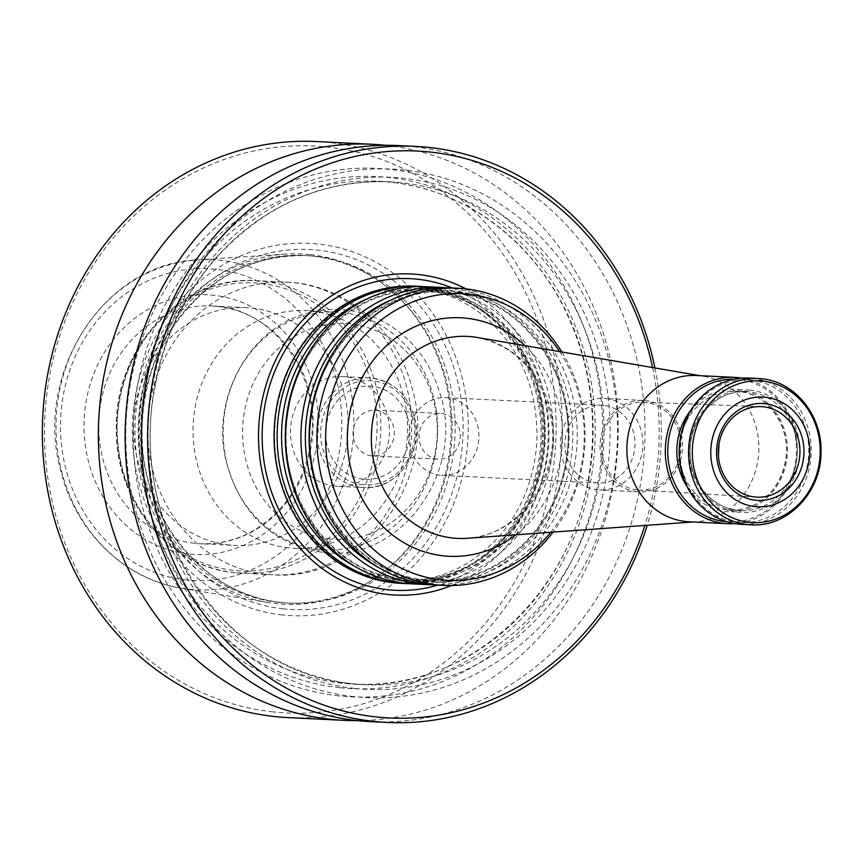 <?xml version="1.0" encoding="UTF-8"?>
<svg xmlns="http://www.w3.org/2000/svg" width="864" height="864" viewBox="0 0 864 864"><rect width="100%" height="100%" fill="white"/><g stroke="black" fill="none" stroke-linecap="round" stroke-linejoin="round"><path stroke-width="0.65" stroke-dasharray="4.32 3.24" d="M652.558 367.546A283.792 255.722 -87.2 0 1 644.846 525.452M451.472 585.554A160.736 144.839 92.8 0 0 548.057 441.58A160.736 144.839 92.8 0 0 465.966 288.878M288.889 547.916A119.016 107.233 -87.2 0 1 193.374 421.146A119.016 107.233 -87.2 0 1 306.104 310.608A119.016 107.233 -87.2 0 1 407.408 434.711A119.016 107.233 -87.2 0 1 294.494 548.348A119.016 107.233 -87.2 0 1 288.889 547.916M363.236 479.218A46.667 42.055 -87.2 0 1 333.72 405.67A46.667 42.055 -87.2 0 1 406.166 413.435A46.667 42.055 -87.2 0 1 363.236 479.218M371.466 455.836A22.885 20.628 -87.2 0 1 353.095 431.46A22.885 20.628 -87.2 0 1 374.771 410.206A22.885 20.628 -87.2 0 1 375.851 410.292A22.885 20.628 -87.2 0 1 394.222 434.668A22.885 20.628 -87.2 0 1 372.535 455.922A22.885 20.628 -87.2 0 1 371.466 455.836M441.86 413.51A22.885 20.628 -87.2 0 1 460.231 437.897A22.885 20.628 -87.2 0 1 438.556 459.151A22.885 20.628 -87.2 0 1 419.072 435.283A22.885 20.628 -87.2 0 1 440.791 413.435A22.885 20.628 -87.2 0 1 441.86 413.51M353.754 696.6A264.546 238.378 -87.2 0 1 186.451 279.666A264.546 238.378 -87.2 0 1 597.11 323.73A264.546 238.378 -87.2 0 1 353.754 696.6M399.136 145.595A288.371 259.848 -87.2 0 1 644.609 446.299A288.371 259.848 -87.2 0 1 371.002 721.656M654.923 367.945A288.371 259.848 -87.2 0 1 647.244 525.28M338.893 695.866A264.546 238.378 -87.2 0 1 171.58 278.942A264.546 238.378 -87.2 0 1 582.239 323.006A264.546 238.378 -87.2 0 1 338.893 695.866M309.852 254.588A175.392 158.036 92.8 0 0 285.152 254.092A175.392 158.036 92.8 0 0 135.194 421.416A175.392 158.036 92.8 0 0 268.142 602.564A175.392 158.036 92.8 0 0 276.242 603.666A175.392 158.036 92.8 0 0 373.82 578.945A175.392 158.036 92.8 0 0 388.044 287.896A175.392 158.036 92.8 0 0 309.852 254.588M278.651 602.37A173.977 156.773 -87.2 0 1 139.018 417.042A173.977 156.773 -87.2 0 1 303.815 255.463A173.977 156.773 -87.2 0 1 389.556 289.148A173.977 156.773 -87.2 0 1 375.451 577.843A173.977 156.773 -87.2 0 1 286.837 603.018A173.977 156.773 -87.2 0 1 278.651 602.37M385.722 145.325A288.371 259.848 -87.2 0 1 617.814 444.992A288.371 259.848 -87.2 0 1 357.62 720.619M316.354 141.545A288.371 259.848 -87.2 0 1 561.816 442.26A288.371 259.848 -87.2 0 1 288.209 717.606M273.1 711.904A283.792 255.722 -87.2 0 1 93.625 264.632A283.792 255.722 -87.2 0 1 534.168 311.915A283.792 255.722 -87.2 0 1 273.1 711.904M282.442 614.952A186.376 167.94 -87.2 0 1 164.57 321.224A186.376 167.94 -87.2 0 1 453.881 352.274A186.376 167.94 -87.2 0 1 282.442 614.952M229.435 545.011A119.016 107.233 -87.2 0 1 133.909 418.241A119.016 107.233 -87.2 0 1 246.64 307.703A119.016 107.233 -87.2 0 1 347.944 431.806A119.016 107.233 -87.2 0 1 235.03 545.443A119.016 107.233 -87.2 0 1 229.435 545.011M334.692 486.076A54.929 49.496 -87.2 0 1 290.606 427.572A54.929 49.496 -87.2 0 1 342.63 376.553A54.929 49.496 -87.2 0 1 389.383 433.836A54.929 49.496 -87.2 0 1 337.273 486.281A54.929 49.496 -87.2 0 1 334.692 486.076M319.032 549.385A119.016 107.233 -87.2 0 1 223.517 422.615A119.016 107.233 -87.2 0 1 336.236 312.088A119.016 107.233 -87.2 0 1 437.54 436.19A119.016 107.233 -87.2 0 1 324.626 549.828A119.016 107.233 -87.2 0 1 319.032 549.385M400.885 583.34A148.759 134.05 92.8 0 0 541.793 445.176A148.759 134.05 92.8 0 0 422.399 286.708A148.759 134.05 92.8 0 0 415.4 286.168M603.677 405.4A38.912 35.057 92.8 0 0 601.841 405.259A38.912 35.057 92.8 0 0 564.926 442.411A38.912 35.057 92.8 0 0 598.05 482.976A38.912 35.057 92.8 0 0 634.9 446.85A38.912 35.057 92.8 0 0 603.677 405.4M606.042 398.65A45.77 41.245 -87.2 0 1 642.784 447.412A45.77 41.245 -87.2 0 1 599.432 489.92A45.77 41.245 -87.2 0 1 597.272 489.748A45.77 41.245 -87.2 0 1 560.542 440.996A45.77 41.245 -87.2 0 1 603.893 398.488A45.77 41.245 -87.2 0 1 606.042 398.65M636.93 491.692A45.77 41.245 -87.2 0 1 600.188 442.93A45.77 41.245 -87.2 0 1 643.55 400.421A45.77 41.245 -87.2 0 1 682.506 448.146A45.77 41.245 -87.2 0 1 639.079 491.854A45.77 41.245 -87.2 0 1 636.93 491.692M637.103 489.866A43.945 39.593 -87.2 0 1 601.819 443.286A43.945 39.593 -87.2 0 1 643.043 402.235A43.945 39.593 -87.2 0 1 680.864 448.07A43.945 39.593 -87.2 0 1 638.755 490.007A43.945 39.593 -87.2 0 1 637.103 489.866M741.636 524.362A73.235 65.988 92.8 0 0 811.004 456.343A73.235 65.988 92.8 0 0 752.22 378.335A73.235 65.988 92.8 0 0 748.775 378.065M751.259 380.117A71.41 64.346 92.8 0 0 685.573 480.762A71.41 64.346 92.8 0 0 796.414 492.653A71.41 64.346 92.8 0 0 751.259 380.117M733.946 379.199A71.41 64.346 -87.2 0 1 796.381 453.708A71.41 64.346 -87.2 0 1 726.98 521.791M741.82 378.13A73.235 65.988 -87.2 0 1 797.245 453.751A73.235 65.988 -87.2 0 1 734.713 523.616M696.438 375.505A73.235 65.988 -87.2 0 1 703.588 376.294A73.235 65.988 -87.2 0 1 758.776 451.872A73.235 65.988 -87.2 0 1 696.492 521.726A73.235 65.988 -87.2 0 1 689.288 521.802M559.613 351.605A143.478 129.287 -87.2 0 1 550.789 532.256M561.881 351.994A148.759 134.05 -87.2 0 1 553.079 532.094M450.425 287.874A148.759 134.05 -87.2 0 1 577.055 443.005A148.759 134.05 -87.2 0 1 435.91 585.047M446.342 287.744A148.759 134.05 -87.2 0 1 568.89 442.606A148.759 134.05 -87.2 0 1 431.827 584.777M426.632 286.708A148.759 134.05 -87.2 0 1 553.262 441.839A148.759 134.05 -87.2 0 1 412.117 583.88M422.55 286.578A148.759 134.05 -87.2 0 1 545.098 441.439A148.759 134.05 -87.2 0 1 408.035 583.621M440.111 475.211A38.912 35.057 -87.2 0 1 408.888 433.771A38.912 35.057 -87.2 0 1 445.738 397.634A38.912 35.057 -87.2 0 1 447.574 397.775A38.912 35.057 -87.2 0 1 478.796 439.225A38.912 35.057 -87.2 0 1 441.947 475.351A38.912 35.057 -87.2 0 1 440.111 475.211M265.658 574.236A146.48 131.987 -87.2 0 1 148.1 418.208A146.48 131.987 -87.2 0 1 286.837 282.172A146.48 131.987 -87.2 0 1 411.523 434.916A146.48 131.987 -87.2 0 1 272.549 574.776A146.48 131.987 -87.2 0 1 265.658 574.236M186.214 579.96A156.082 140.638 -87.2 0 1 87.502 333.979A156.082 140.638 -87.2 0 1 329.778 359.986A156.082 140.638 -87.2 0 1 186.214 579.96M188.708 554.008A130 117.137 -87.2 0 1 106.499 349.132A130 117.137 -87.2 0 1 308.286 370.786A130 117.137 -87.2 0 1 188.708 554.008M234.814 572.735A146.48 131.987 -87.2 0 1 117.256 416.707A146.48 131.987 -87.2 0 1 255.992 280.67A146.48 131.987 -87.2 0 1 380.678 433.404A146.48 131.987 -87.2 0 1 241.704 573.275A146.48 131.987 -87.2 0 1 234.814 572.735M362.707 484.704A52.186 47.023 -87.2 0 1 329.702 402.462A52.186 47.023 -87.2 0 1 410.713 411.156A52.186 47.023 -87.2 0 1 362.707 484.704M342.101 683.23A251.759 226.854 -87.2 0 1 140.044 415.055A251.759 226.854 -87.2 0 1 378.508 181.246A251.759 226.854 -87.2 0 1 592.801 443.772A251.759 226.854 -87.2 0 1 353.938 684.158A251.759 226.854 -87.2 0 1 342.101 683.23M339.682 687.69A256.327 230.98 -87.2 0 1 177.563 283.716A256.327 230.98 -87.2 0 1 575.467 326.408A256.327 230.98 -87.2 0 1 339.682 687.69M352.998 683.77A251.759 226.854 -87.2 0 1 150.941 415.584A251.759 226.854 -87.2 0 1 389.405 181.775A251.759 226.854 -87.2 0 1 603.709 444.301A251.759 226.854 -87.2 0 1 364.846 684.688A251.759 226.854 -87.2 0 1 352.998 683.77M354.542 688.414A256.327 230.98 -87.2 0 1 192.434 284.44A256.327 230.98 -87.2 0 1 590.339 327.143A256.327 230.98 -87.2 0 1 354.542 688.414M283.403 608.861A180.241 162.41 -87.2 0 1 169.42 324.81A180.241 162.41 -87.2 0 1 449.194 354.834A180.241 162.41 -87.2 0 1 283.403 608.861M281.642 602.521A173.977 156.773 -87.2 0 1 142.009 417.193A173.977 156.773 -87.2 0 1 306.806 255.614A173.977 156.773 -87.2 0 1 454.896 437.033A173.977 156.773 -87.2 0 1 289.829 603.158A173.977 156.773 -87.2 0 1 281.642 602.521M194.519 543.305A119.016 107.233 -87.2 0 1 99.004 416.534A119.016 107.233 -87.2 0 1 211.734 306.007A119.016 107.233 -87.2 0 1 313.038 430.099A119.016 107.233 -87.2 0 1 200.113 543.748A119.016 107.233 -87.2 0 1 194.519 543.305M233.312 570.37A144.191 129.924 -87.2 0 1 142.128 343.138A144.191 129.924 -87.2 0 1 365.947 367.146A144.191 129.924 -87.2 0 1 233.312 570.37M361.26 487.382A54.929 49.496 -87.2 0 1 317.174 428.868A54.929 49.496 -87.2 0 1 369.198 377.849A54.929 49.496 -87.2 0 1 415.951 435.132A54.929 49.496 -87.2 0 1 363.841 487.577A54.929 49.496 -87.2 0 1 361.26 487.382M329.605 538.92A108.022 97.34 -87.2 0 1 261.284 368.669A108.022 97.34 -87.2 0 1 428.965 386.662A108.022 97.34 -87.2 0 1 329.605 538.92M189.097 589.237A165.218 148.878 -87.2 0 1 181.472 588.2A165.218 148.878 -87.2 0 1 56.236 417.56A165.218 148.878 -87.2 0 1 197.5 259.934A165.218 148.878 -87.2 0 1 353.786 427.82A165.218 148.878 -87.2 0 1 189.097 589.237M452.272 287.96A156.006 140.573 -87.2 0 1 543.154 441.342A156.006 140.573 -87.2 0 1 437.756 585.133M393.53 582.001A147.992 133.348 -87.2 0 1 275.076 420.498A147.992 133.348 -87.2 0 1 421.891 287.464A147.992 133.348 -87.2 0 1 540.335 448.956A147.992 133.348 -87.2 0 1 393.53 582.001M750.978 524.815A73.235 65.988 92.8 0 0 820.346 456.808A73.235 65.988 92.8 0 0 761.573 378.788M750.287 390.139A61.333 55.274 92.8 0 0 693.868 476.582A61.333 55.274 92.8 0 0 789.08 486.799A61.333 55.274 92.8 0 0 750.287 390.139M749.326 391.921A59.508 53.622 92.8 0 0 746.518 391.705A59.508 53.622 92.8 0 0 690.163 446.969A59.508 53.622 92.8 0 0 737.921 510.354A59.508 53.622 92.8 0 0 740.718 510.57A59.508 53.622 92.8 0 0 797.083 455.306A59.508 53.622 92.8 0 0 749.326 391.921M727.207 509.825A59.508 53.622 -87.2 0 1 679.45 446.44A59.508 53.622 -87.2 0 1 735.815 391.176A59.508 53.622 -87.2 0 1 786.467 453.233A59.508 53.622 -87.2 0 1 730.004 510.052A59.508 53.622 -87.2 0 1 727.207 509.825M690.962 410.087A61.333 55.274 -87.2 0 1 783.734 428.015A61.333 55.274 -87.2 0 1 726.246 511.618A61.333 55.274 -87.2 0 1 687.215 486.853M477.274 337.489A101.12 91.109 -87.2 0 1 553.468 441.85A101.12 91.109 -87.2 0 1 467.467 538.283C524.923 535.248 564.505 466.02 549.569 412.009C538.38 370.321 514.285 345.481 477.274 337.489M515.819 534.784A119.405 107.59 92.8 0 0 525.053 345.686M427.388 581.504A145.843 131.414 -87.2 0 1 335.146 351.659A145.843 131.414 -87.2 0 1 561.546 375.948A145.843 131.414 -87.2 0 1 427.388 581.504M391.684 299.722A145.843 131.414 -87.2 0 1 567.281 416.945A145.843 131.414 -87.2 0 1 422.831 581.288A145.843 131.414 -87.2 0 1 378.605 567.54M403.596 580.349A145.843 131.414 -87.2 0 1 311.353 350.492A145.843 131.414 -87.2 0 1 537.754 374.792A145.843 131.414 -87.2 0 1 403.596 580.349M367.891 298.555A145.843 131.414 -87.2 0 1 543.488 415.778A145.843 131.414 -87.2 0 1 399.038 580.122A145.843 131.414 -87.2 0 1 354.812 566.374M286.837 282.172C344.974 284.191 397.213 329.335 411.826 387.212C439.873 477.522 365.191 582.379 272.549 574.776L234.76 572.724C169.376 567.259 115.268 501.347 116.37 429.116C113.951 347.89 182.347 274.828 255.992 280.67L286.837 282.172M372.535 455.922L438.556 459.151M374.771 410.206L440.791 413.435M378.508 181.246C455.49 184.28 528.757 234.77 565.132 310.1C590.792 363.539 598.482 420.206 588.179 480.082C568.652 599.864 462.553 691.978 353.938 684.158L364.846 684.688L353.052 683.77C227.275 674.33 128.952 531.284 153.954 393.066C162.562 339.898 184.021 294.084 218.333 255.625C266.339 204.422 323.363 179.798 389.405 181.775L378.508 181.246M389.556 289.148L388.044 287.896M375.451 577.843L373.82 578.945M303.815 255.463L306.806 255.614C250.171 254.686 204.768 279.709 170.597 330.664C150.401 363.377 140.94 399.47 142.204 438.955C144.05 522.601 207.209 596.268 281.707 602.521L286.837 603.018M246.64 307.703L211.734 306.007C272.322 306.709 322.812 375.624 310.586 443.642C306.526 468.958 296.395 490.73 280.184 508.961C257.58 533.12 230.893 544.709 200.113 543.748L235.03 545.443M342.63 376.553L369.198 377.849C392.645 380.473 407.851 394.157 414.817 418.889C423.792 452.93 396.047 490.471 363.841 487.577L337.273 486.281M322.186 552.28C271.285 543.65 239.069 512.406 225.536 458.546C211.356 396.025 250.927 326.192 309.409 312.66C334.562 306.439 358.787 309.182 382.061 320.9C410.54 336.258 429.797 360.32 439.852 393.077C466.258 471.744 399.362 563.868 322.186 552.28M336.236 312.088L306.104 310.608M324.626 549.828L294.494 548.348M285.152 254.092L197.5 259.934C104.274 262.753 32.713 374.544 60.966 471.366C75.827 531.77 124.794 579.517 181.472 588.2L268.142 602.564M391.824 580.403C357.372 576.223 328.687 559.634 305.748 530.669C280.282 496.228 270.443 456.743 276.253 412.193C283.813 367.243 305.035 332.759 339.908 308.75C362.059 294.365 385.852 287.528 411.275 288.263C439.204 289.451 464.292 299.441 486.551 318.233C520.7 349.067 537.516 389.189 536.976 438.61C535.302 475.837 523.001 508.097 500.072 535.388C469.908 568.901 433.825 583.913 391.824 580.403M643.55 400.421L603.893 398.488M639.079 491.854L599.432 489.92M638.755 490.007L756.475 497.113M643.043 402.235L760.892 406.62M746.518 391.705C715.964 389.124 687.485 421.016 690.26 455.317C691.038 468.05 695.012 479.347 702.184 489.197C712.303 502.394 725.144 509.522 740.718 510.57L730.004 510.052C745.61 510.527 759.078 504.684 770.44 492.534C778.54 483.419 783.594 472.565 785.614 459.972C791.716 426.114 766.476 391.597 735.815 391.176L746.518 391.705M703.588 376.294L700.034 375.678M696.492 521.726L692.885 521.986M425.369 579.755C354.186 574.517 297.767 493.052 311.85 413.683C321.224 343.062 382.687 287.874 445.565 292.216C519.361 292.831 580.727 375.894 566.438 458.039C557.14 531.965 490.698 588.6 425.369 579.755M401.576 578.588C330.394 573.35 273.974 491.897 288.058 412.528C297.432 341.896 358.895 286.708 421.772 291.06C495.569 291.665 556.934 374.728 542.646 456.883C533.347 530.798 466.906 587.434 401.576 578.588M601.841 405.259L445.738 397.634M598.05 482.976L441.947 475.351"/><path stroke-width="1.3" d="M644.846 525.452A283.792 255.722 -87.2 0 1 376.207 716.936A283.792 255.722 -87.2 0 1 147.604 438.836A283.792 255.722 -87.2 0 1 373.648 153.058A283.792 255.722 -87.2 0 1 652.558 367.546M465.966 288.878A160.736 144.839 92.8 0 0 418.802 274.568A160.736 144.839 92.8 0 0 259.492 454.723A160.736 144.839 92.8 0 0 451.472 585.554M647.244 525.28A288.371 259.848 -87.2 0 1 387.342 722.455L371.002 721.656A288.371 259.848 -87.2 0 1 357.437 720.598A288.371 259.848 -87.2 0 1 125.982 413.413A288.371 259.848 -87.2 0 1 399.136 145.595L415.487 146.394A288.371 259.848 -87.2 0 1 654.923 367.945M387.342 722.455A288.371 259.848 -87.2 0 1 373.777 721.397A288.371 259.848 -87.2 0 1 142.333 414.212A288.371 259.848 -87.2 0 1 415.487 146.394M357.62 720.619A288.371 259.848 -87.2 0 1 344.218 720.349A288.371 259.848 -87.2 0 1 330.653 719.291A288.371 259.848 -87.2 0 1 99.198 412.106A288.371 259.848 -87.2 0 1 372.352 144.288A288.371 259.848 -87.2 0 1 385.722 145.325M344.218 720.349L288.209 717.606A288.371 259.848 -87.2 0 1 274.644 716.548A288.371 259.848 -87.2 0 1 43.2 409.363A288.371 259.848 -87.2 0 1 316.354 141.545L372.352 144.288M418.468 286.308L415.4 286.168A148.759 134.05 92.8 0 0 274.493 424.321A148.759 134.05 92.8 0 0 393.887 582.79A148.759 134.05 92.8 0 0 400.885 583.34L403.952 583.492A148.759 134.05 -87.2 0 1 396.954 582.941A148.759 134.05 -87.2 0 1 277.56 424.472A148.759 134.05 -87.2 0 1 418.468 286.308A148.759 134.05 -87.2 0 1 422.55 286.578M754.769 496.973A45.306 40.824 -87.2 0 1 718.416 456.106A45.306 40.824 -87.2 0 1 719.021 443.729A45.306 40.824 -87.2 0 1 760.892 406.62A45.306 40.824 -87.2 0 1 799.88 453.881A45.306 40.824 -87.2 0 1 756.475 497.113A45.306 40.824 -87.2 0 1 754.769 496.973M755.622 500.213A48.503 43.708 -87.2 0 1 724.95 423.781A48.503 43.708 -87.2 0 1 800.237 431.86A48.503 43.708 -87.2 0 1 755.622 500.213M755.006 506.606A54.929 49.496 -87.2 0 1 720.274 420.044A54.929 49.496 -87.2 0 1 805.54 429.192A54.929 49.496 -87.2 0 1 755.006 506.606M761.573 378.788A73.235 65.988 92.8 0 0 758.128 378.518L748.775 378.065A73.235 65.988 92.8 0 0 679.288 447.995A73.235 65.988 92.8 0 0 741.636 524.362L750.978 524.815C787.374 527.645 821.254 492.361 820.994 452.455C822.431 415.746 795.085 381.575 761.616 378.788L758.128 378.518A73.235 65.988 92.8 0 0 688.64 448.448A73.235 65.988 92.8 0 0 750.978 524.815M726.98 521.791A71.41 64.346 -87.2 0 1 725.274 521.629A71.41 64.346 -87.2 0 1 667.904 446.483A71.41 64.346 -87.2 0 1 733.946 379.199M734.713 523.616A73.235 65.988 -87.2 0 1 727.758 523.681A73.235 65.988 -87.2 0 1 724.313 523.422A73.235 65.988 -87.2 0 1 665.528 445.403A73.235 65.988 -87.2 0 1 734.897 377.384A73.235 65.988 -87.2 0 1 741.82 378.13M727.758 523.681L689.288 521.802A73.235 65.988 -87.2 0 1 685.843 521.543A73.235 65.988 -87.2 0 1 627.07 443.524A73.235 65.988 -87.2 0 1 696.438 375.505L734.897 377.384M550.789 532.256A143.478 129.287 -87.2 0 1 441.202 579.82A143.478 129.287 -87.2 0 1 343.03 366.433A143.478 129.287 -87.2 0 1 559.613 351.605M553.079 532.094A148.759 134.05 -87.2 0 1 443.718 585.425A148.759 134.05 -87.2 0 1 436.72 584.885A148.759 134.05 -87.2 0 1 317.326 426.416A148.759 134.05 -87.2 0 1 458.233 288.252A148.759 134.05 -87.2 0 1 561.881 351.994M443.718 585.425L435.91 585.047A148.759 134.05 -87.2 0 1 428.911 584.507A148.759 134.05 -87.2 0 1 309.517 426.038A148.759 134.05 -87.2 0 1 450.425 287.874L458.233 288.252M431.827 584.777A148.759 134.05 -87.2 0 1 427.745 584.647A148.759 134.05 -87.2 0 1 420.746 584.107A148.759 134.05 -87.2 0 1 301.352 425.639A148.759 134.05 -87.2 0 1 442.26 287.474A148.759 134.05 -87.2 0 1 446.342 287.744M427.745 584.647L412.117 583.88A148.759 134.05 -87.2 0 1 405.119 583.34A148.759 134.05 -87.2 0 1 285.725 424.872A148.759 134.05 -87.2 0 1 426.632 286.708L442.26 287.474M408.035 583.621A148.759 134.05 -87.2 0 1 403.952 583.492M437.756 585.133A156.006 140.573 -87.2 0 1 387.806 589.734A156.006 140.573 -87.2 0 1 262.937 419.483A156.006 140.573 -87.2 0 1 417.701 279.245A156.006 140.573 -87.2 0 1 452.272 287.96M763.063 381.154A70.945 63.936 92.8 0 0 692.68 444.928A70.945 63.936 92.8 0 0 749.466 522.353A70.945 63.936 92.8 0 0 819.85 458.579A70.945 63.936 92.8 0 0 763.063 381.154M687.215 486.853A61.333 55.274 -87.2 0 1 690.962 410.087M692.885 521.986L467.467 538.283A101.12 91.109 -87.2 0 1 452.768 538.024A101.12 91.109 -87.2 0 1 371.844 427.68A101.12 91.109 -87.2 0 1 472.154 336.776A101.12 91.109 -87.2 0 1 477.274 337.489L700.034 375.678M525.053 345.686A119.405 107.59 92.8 0 0 466.387 318.211A119.405 107.59 92.8 0 0 350.6 467.435A119.405 107.59 92.8 0 0 515.819 534.784M378.605 567.54A145.843 131.414 -87.2 0 1 305.554 429.743A145.843 131.414 -87.2 0 1 391.684 299.722M354.812 566.374A145.843 131.414 -87.2 0 1 281.761 428.576A145.843 131.414 -87.2 0 1 367.891 298.555M718.416 456.106L719.021 443.729"/></g></svg>
